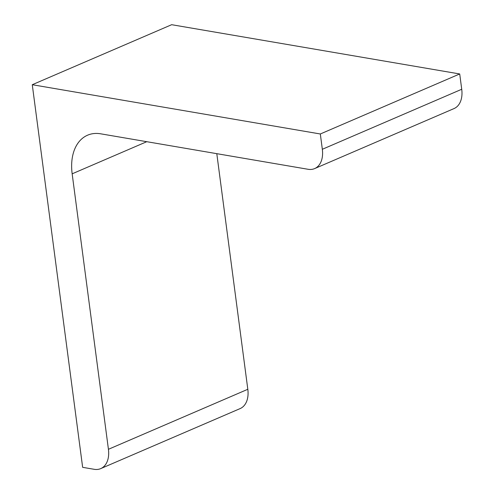 <?xml version="1.0" encoding="UTF-8"?>
<svg xmlns="http://www.w3.org/2000/svg" width="494" height="494" viewBox="0 0 494 494"><rect width="100%" height="100%" fill="white"/><g stroke="black" fill="none" stroke-linecap="round" stroke-linejoin="round"><path stroke-width="0.74" d="M72.161 173.82L108.427 449.299A24.243 15.999 66.7 0 1 100.733 468.608A24.243 15.999 66.7 0 1 94.169 469.3L82.646 467.33L32.271 84.715L171.665 24.7L459.71 73.958L461.729 89.266A24.243 15.999 66.7 0 1 454.029 108.575L314.641 168.59A24.243 15.999 66.7 0 1 308.077 169.281L100.683 133.812A48.48 31.999 66.7 0 0 87.555 135.202A48.48 31.999 66.7 0 0 72.161 173.82L146.761 141.698M32.271 84.715L320.322 133.979L459.71 73.958M320.322 133.979L322.335 149.281A24.243 15.999 66.7 0 1 314.641 168.59M108.427 449.299L247.815 389.284L216.798 153.671M247.815 389.284A24.243 15.999 66.7 0 1 240.121 408.594L100.733 468.608M322.335 149.281L461.729 89.266"/></g></svg>
